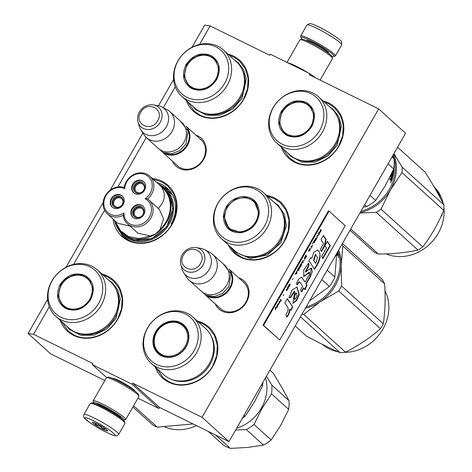 <?xml version="1.0" encoding="UTF-8"?>
<svg xmlns="http://www.w3.org/2000/svg" width="472" height="472" viewBox="0 0 472 472"><rect width="100%" height="100%" fill="white"/><g stroke="black" fill="none" stroke-linecap="round" stroke-linejoin="round"><path stroke-width="0.71" d="M199.526 44.456L210.134 25.93L269.618 55.224L270.232 54.144L309.892 73.673L309.272 74.747L378.668 108.92L202.057 417.301L132.661 383.128L132.042 384.208L92.388 364.679L93.008 363.599L33.524 334.312L49.277 306.8M73.549 264.42L104.578 210.241M117.935 186.924L146.249 137.482M163.3 107.71L175.254 86.836M238.702 277.861A18.845 16.496 132.1 0 1 246.396 302.286A18.845 16.496 132.1 0 1 230.017 312.735A18.845 16.496 132.1 0 1 215.214 303.85M195.892 135.134A18.845 16.496 132.1 0 1 203.585 159.56A18.845 16.496 132.1 0 1 187.207 170.008A18.845 16.496 132.1 0 1 172.398 161.123M101.976 274.037A34.409 30.119 132.1 0 1 117.829 319.149A34.409 30.119 132.1 0 1 86.942 338.265A34.409 30.119 132.1 0 1 60.192 320.258M152.303 178.451A34.409 30.119 132.1 0 1 172.168 224.265A34.409 30.119 132.1 0 1 137.954 243.269A34.409 30.119 132.1 0 1 113.02 218.973M227.947 54.079A34.409 30.119 132.1 0 1 243.806 99.185A34.409 30.119 132.1 0 1 212.919 118.307A34.409 30.119 132.1 0 1 186.163 100.3M197.148 320.907A34.409 30.119 132.1 0 1 213.002 366.012A34.409 30.119 132.1 0 1 182.115 385.134A34.409 30.119 132.1 0 1 155.365 367.127M266.403 195.343A34.409 30.119 132.1 0 1 284.634 240.938A34.409 30.119 132.1 0 1 255.252 259.989A34.409 30.119 132.1 0 1 228.112 244.72M323.119 100.943A34.409 30.119 132.1 0 1 338.973 146.049A34.409 30.119 132.1 0 1 308.092 165.17A34.409 30.119 132.1 0 1 281.336 147.164M210.134 25.93L204.706 25.104L192.004 47.288M33.524 334.312L28.096 333.486L47.595 299.437M66.027 267.252L103.173 202.394M110.135 190.234L142.886 133.051M158.515 105.757L173.572 79.473M28.096 333.486L50.522 353.758L104.825 380.497M92.388 364.679L106.713 377.624M132.042 384.208L158.958 408.534L137.942 398.185M112.649 378.402A13.063 1.528 29.8 0 1 112.714 378.385A13.063 1.528 29.8 0 1 119.198 380.751A13.063 1.528 29.8 0 1 135.222 391.276A13.063 1.528 29.8 0 1 135.24 391.341M158.958 408.534L159.571 407.454L132.661 383.128M202.057 417.301L228.973 441.627L159.571 407.454M378.668 108.92L405.578 133.251L228.973 441.627M309.892 73.673L313.249 76.706M242.608 281.389A17.594 15.399 132.1 0 1 243.711 282.285A17.594 15.399 132.1 0 1 245.853 302.198A17.594 15.399 132.1 0 1 220.123 308.387A17.594 15.399 132.1 0 1 219.114 307.378M199.798 138.662A17.594 15.399 132.1 0 1 200.901 139.559A17.594 15.399 132.1 0 1 203.043 159.477A17.594 15.399 132.1 0 1 177.307 165.66A17.594 15.399 132.1 0 1 176.304 164.651M156.804 182.522A31.789 27.83 132.1 0 1 167.165 188.104A31.789 27.83 132.1 0 1 171.035 224.088M228.908 228.242A31.789 27.83 -47.9 0 0 228.861 228.59M163.678 187.095A31.789 27.83 132.1 0 1 169.076 190.033M153.3 179.354L161.808 181.927L167.784 185.986L173.69 193.803L176.487 203.503L175.867 214.022L171.897 224.224C163.359 239.959 142.532 247.593 128.461 240.154L122.478 236.1L113.929 219.793M267.476 196.317L274.267 198.6L280.244 202.659L286.156 210.477L288.952 220.176L288.333 230.696L284.362 240.897C275.819 256.632 254.998 264.267 240.921 256.827L234.944 252.774L229.646 246.107M324.347 102.052L328.606 103.716L334.589 107.769L340.495 115.593L343.291 125.292L342.672 135.812L338.701 146.007C330.158 161.748 309.337 169.383 295.265 161.943L289.283 157.884L282.563 148.273M103.203 275.152L107.463 276.816L113.445 280.87L119.351 288.693L122.148 298.392L121.528 308.912L117.557 319.107C109.014 334.843 88.193 342.483 74.116 335.037L68.139 330.984L61.419 321.373M198.376 322.016L202.635 323.68L208.612 327.733L214.524 335.557L217.321 345.256L216.701 355.776L212.73 365.971C204.187 381.706 183.366 389.347 169.289 381.901L163.312 377.848L156.592 368.237M229.174 55.189L233.439 56.852L239.416 60.906L245.322 68.729L248.119 78.429L247.499 88.948L243.534 99.144C234.991 114.885 214.164 122.519 200.093 115.079L194.11 111.02L187.396 101.409M186.216 126.466A17.517 15.334 -47.9 0 1 187.461 145.417A17.517 15.334 132.1 0 1 162.805 152.367M187.59 129.346A17.016 14.897 -47.9 0 1 186.888 145.057A17.016 14.897 132.1 0 1 165.802 153.441M169.902 111.64L181.832 122.425A17.517 15.334 -47.9 0 1 183.962 142.255A17.517 15.334 132.1 0 1 158.338 148.415L146.409 137.623A17.517 15.334 132.1 0 1 144.172 135.016L140.916 130.048A15.977 13.989 132.1 0 1 139.264 126.39L138.019 121.894A13.122 11.487 -47.9 0 0 148.049 129.54A13.122 11.487 -47.9 0 0 160.25 122.242A13.122 11.487 -47.9 0 0 153.406 104.872L158.002 105.663A15.977 13.989 -47.9 0 1 161.808 106.932L167.076 109.675A17.517 15.334 -47.9 0 1 169.902 111.64A17.517 15.334 -47.9 0 1 172.032 131.47A17.517 15.334 132.1 0 1 146.409 137.623M161.808 106.932A15.977 13.989 -47.9 0 1 166.333 126.815A15.977 13.989 132.1 0 1 140.916 130.048M229.032 269.193A17.517 15.334 -47.9 0 1 230.277 288.144A17.517 15.334 132.1 0 1 205.615 295.094M230.401 272.073A17.016 14.897 -47.9 0 1 229.699 287.784A17.016 14.897 132.1 0 1 208.618 296.168M212.713 254.367L224.642 265.152A17.517 15.334 -47.9 0 1 226.778 284.982A17.517 15.334 132.1 0 1 201.155 291.141L189.219 280.35A17.517 15.334 132.1 0 1 186.983 277.743L183.726 272.775A15.977 13.989 132.1 0 1 182.074 269.117L180.829 264.621A13.122 11.487 -47.9 0 0 190.865 272.267A13.122 11.487 -47.9 0 0 203.06 264.969A13.122 11.487 -47.9 0 0 196.216 247.599L200.812 248.384A15.977 13.989 -47.9 0 1 204.624 249.658L209.887 252.402A17.517 15.334 -47.9 0 1 212.713 254.367A17.517 15.334 -47.9 0 1 214.848 274.191A17.517 15.334 132.1 0 1 189.219 280.35M204.624 249.658A15.977 13.989 -47.9 0 1 209.143 269.541A15.977 13.989 132.1 0 1 183.726 272.775M302.286 39.264A19.016 2.224 29.8 0 1 301.012 37.689A19.016 2.224 29.8 0 1 310.712 40.686A19.016 2.224 29.8 0 1 327.745 50.575A19.016 2.224 29.8 0 1 333.792 56.457A19.016 2.224 29.8 0 1 331.786 56.162M301.012 37.689L300.64 36.344A20.019 2.342 29.8 0 1 300.658 36.037A20.019 2.342 29.8 0 1 310.847 39.495A20.019 2.342 29.8 0 1 335.397 55.932A20.019 2.342 29.8 0 1 335.138 56.103L333.792 56.457M118.649 434.399L124.95 423.402A20.019 2.342 -150.2 0 0 124.962 423.089L124.59 421.744A19.016 2.224 -150.2 0 0 101.25 406.427A19.016 2.224 -150.2 0 0 91.81 402.976L90.465 403.33A20.019 2.342 -150.2 0 0 90.205 403.501L83.904 414.499C83.55 417 82.736 416.705 86.535 420.174C91.639 424.169 98.276 428.234 106.454 432.37C117.369 437.491 116.549 435.455 117.15 435.638L118.649 434.399A20.019 2.342 -150.2 0 0 94.099 417.962A20.019 2.342 -150.2 0 0 83.904 414.499M124.962 423.089A20.019 2.342 -150.2 0 0 100.4 406.964A20.019 2.342 -150.2 0 0 90.465 403.33M106.324 432.281C124.614 441.45 111.28 429.396 93.763 420.93C75.467 411.761 88.807 423.815 106.324 432.281M103.185 429.443A8.756 1.027 -150.2 0 0 107.651 430.824A8.756 1.027 -150.2 0 0 96.902 423.767A8.756 1.027 -150.2 0 0 92.553 422.18A8.756 1.027 -150.2 0 0 95.338 424.888A8.756 1.027 -150.2 0 0 103.185 429.443M94.966 422.871L95.692 425.001C98.955 425.113 101.456 426.558 103.197 429.337L105.752 429.036M103.197 429.337L104.046 427.856M95.692 425.001L96.512 423.573M123.316 420.168A17.517 2.047 -150.2 0 0 123.788 420.145L125.475 419.702A18.768 2.195 -150.2 0 0 125.717 419.543L138.927 396.468A18.768 2.195 -150.2 0 0 138.945 396.179L138.473 394.498A17.517 2.047 -150.2 0 0 116.979 380.385A17.517 2.047 -150.2 0 0 108.289 377.211L106.601 377.653A18.768 2.195 -150.2 0 0 106.359 377.812L93.143 400.887A18.768 2.195 -150.2 0 0 93.126 401.176L93.598 402.858A17.517 2.047 -150.2 0 0 93.816 403.277M138.945 396.179A18.768 2.195 -150.2 0 0 115.917 381.057A18.768 2.195 -150.2 0 0 106.601 377.653M125.717 419.543A18.768 2.195 -150.2 0 0 102.701 404.132A18.768 2.195 -150.2 0 0 93.143 400.887M120.873 418.168A13.889 1.622 -150.2 0 0 120.873 417.98A13.889 1.622 -150.2 0 0 103.834 406.793A13.889 1.622 -150.2 0 0 96.937 404.274A13.889 1.622 -150.2 0 0 96.778 404.368M123.788 420.145A17.517 2.047 -150.2 0 0 118.218 414.729A17.517 2.047 -150.2 0 0 102.53 405.619A17.517 2.047 -150.2 0 0 93.598 402.858M287 62.398L299.891 39.89A18.768 2.195 29.8 0 1 300.127 39.731L301.815 39.288A17.517 2.047 29.8 0 1 310.511 42.462A17.517 2.047 29.8 0 1 332.005 56.575L332.477 58.257A18.768 2.195 29.8 0 1 332.459 58.546L320.122 80.093M300.127 39.731A18.768 2.195 29.8 0 1 309.443 43.135A18.768 2.195 29.8 0 1 332.477 58.257M287.932 62.859A18.768 2.195 29.8 0 1 296.233 66.21A18.768 2.195 29.8 0 1 308.098 72.788M310.782 74.482A18.768 2.195 29.8 0 1 315.827 77.974M216.648 79.573C209.963 89.214 201.709 92.246 191.868 88.659C183.16 83.113 181.242 75.072 186.11 64.54C192.794 54.899 201.054 51.867 210.89 55.454C219.598 61 221.515 69.042 216.648 79.573M216.43 79.544C209.922 88.931 201.874 91.881 192.299 88.394L188.977 86.14L184.139 76.405L186.688 64.894L192.251 58.546L199.703 54.964L207.527 54.876L214.14 58.298L218.978 68.033L216.43 79.544M181.655 96.223L194.482 107.817A31.152 27.276 132.1 0 0 240.059 96.86A31.152 27.276 -47.9 0 0 236.265 61.596L223.439 50.002A31.152 27.276 -47.9 0 0 177.861 60.953A31.152 27.276 132.1 0 0 181.655 96.223A31.152 27.276 132.1 0 0 227.233 85.267A31.152 27.276 -47.9 0 0 223.439 50.002M224.578 83.479A29.276 25.63 -47.9 0 0 215.828 46.828A29.276 25.63 -47.9 0 0 178.18 60.634A29.276 25.63 132.1 0 0 186.93 97.285A29.276 25.63 132.1 0 0 224.578 83.479M186.08 81.16L189.52 86.606M214.672 58.799L208.907 55.926M234.118 59.655L238.136 62.599L243.676 69.933L246.295 79.025L241.994 98.447L232.602 109.156L220.035 115.197L206.836 115.351L195.668 109.581L192.328 105.87M215.757 79.202A17.948 15.718 132.1 0 1 194.505 88.417A17.948 15.718 132.1 0 1 185.573 69.213A17.948 15.718 132.1 0 1 187.313 65.195A17.948 15.718 -47.9 0 1 196.96 56.616A17.948 15.718 -47.9 0 1 214.925 60.292A17.948 15.718 -47.9 0 1 215.757 79.202M193.131 88.771A18.455 16.154 132.1 0 1 189.945 86.6C185.166 81.851 183.708 76.051 185.573 69.213M217.173 62.156A18.455 16.154 -47.9 0 0 214.695 59.218C209.491 54.941 203.579 54.074 196.96 56.616M160.032 185.437L161.312 186.747C166.179 194.08 165.129 201.32 158.155 208.459M123.263 215.303A16.013 14.018 -47.9 0 0 127.399 223.698A16.013 14.018 -47.9 0 0 143.512 225.114A16.013 14.018 -47.9 0 0 153.075 210.329A16.013 14.018 -47.9 0 0 148.875 199.939A16.013 14.018 -47.9 0 0 147.659 198.972A16.013 14.018 -47.9 0 0 149.665 176.068A16.013 14.018 -47.9 0 0 134.496 174.197A16.013 14.018 -47.9 0 0 124.189 187.413A16.013 14.018 -47.9 0 0 103.102 203.414A16.013 14.018 -47.9 0 0 107.303 213.804A16.013 14.018 -47.9 0 0 123.263 215.303L123.906 212.984A14.762 12.927 -47.9 0 0 137.322 225.303A14.762 12.927 -47.9 0 0 151.459 210.04A14.762 12.927 -47.9 0 0 145.14 198.771A14.762 12.927 -47.9 0 0 145.765 174.817A14.762 12.927 -47.9 0 0 124.714 188.712A14.762 12.927 -47.9 0 0 103.822 202.895A14.762 12.927 -47.9 0 0 123.906 212.984M107.303 213.804L117.799 223.291L130.101 226.141M147.659 198.972L145.14 198.771M114.466 220.282A30.651 26.833 -47.9 0 0 121.823 232.956A30.651 26.833 -47.9 0 0 155.848 233.776L159.89 229.687L163.577 218.931L159.371 209.426L148.875 199.939M114.932 220.695L119.888 230.265L128.461 236.56L139.258 238.566L150.538 235.947L155.848 233.776A30.651 26.833 -47.9 0 0 170.958 207.881A30.651 26.833 -47.9 0 0 170.976 207.361A30.651 26.833 -47.9 0 0 162.934 187.472L164.551 188.936A30.651 26.833 -47.9 0 1 172.593 208.825A30.651 26.833 132.1 0 1 154.285 237.121A30.651 26.833 132.1 0 1 123.44 234.413L121.823 232.956L114.442 220.259M127.399 223.698L137.895 233.186L150.538 235.947M117.504 207.674A6.065 5.31 -47.9 0 0 122.873 203.579A6.065 5.31 -47.9 0 0 121.764 197.461A6.065 5.31 -47.9 0 0 117.882 196.246A6.065 5.31 -47.9 0 0 112.519 200.34A6.065 5.31 -47.9 0 0 113.628 206.459A6.065 5.31 -47.9 0 0 117.504 207.674M122.502 196.193A7.505 6.573 -47.9 0 0 115.026 195.809A7.505 6.573 -47.9 0 0 110.69 202.659A7.505 6.573 -47.9 0 0 112.442 207.32M110.241 202.252A7.505 6.573 -47.9 0 0 112.212 207.125A7.505 6.573 -47.9 0 0 119.764 207.786A7.505 6.573 -47.9 0 0 124.248 200.854A7.505 6.573 -47.9 0 0 122.277 195.986A7.505 6.573 -47.9 0 0 114.725 195.32A7.505 6.573 -47.9 0 0 110.241 202.252M138.113 217.816A6.065 5.31 -47.9 0 0 143.476 213.722A6.065 5.31 -47.9 0 0 142.367 207.603A6.065 5.31 -47.9 0 0 138.491 206.394A6.065 5.31 -47.9 0 0 133.122 210.488A6.065 5.31 -47.9 0 0 134.231 216.607A6.065 5.31 -47.9 0 0 138.113 217.816M143.105 206.341A7.505 6.573 -47.9 0 0 135.629 205.951A7.505 6.573 -47.9 0 0 131.299 212.807A7.505 6.573 -47.9 0 0 133.045 217.468M130.85 212.4A7.505 6.573 -47.9 0 0 132.815 217.267A7.505 6.573 -47.9 0 0 140.373 217.934A7.505 6.573 -47.9 0 0 144.857 211.002A7.505 6.573 -47.9 0 0 142.886 206.134A7.505 6.573 -47.9 0 0 135.328 205.468A7.505 6.573 -47.9 0 0 130.85 212.4M138.921 193.337A6.065 5.31 -47.9 0 0 144.29 189.242A6.065 5.31 -47.9 0 0 143.181 183.124A6.065 5.31 -47.9 0 0 139.305 181.915A6.065 5.31 -47.9 0 0 133.936 186.009A6.065 5.31 -47.9 0 0 135.045 192.128A6.065 5.31 -47.9 0 0 138.921 193.337M143.919 181.862A7.505 6.573 -47.9 0 0 136.443 181.472A7.505 6.573 -47.9 0 0 132.107 188.322A7.505 6.573 -47.9 0 0 133.859 192.983M131.659 187.915A7.505 6.573 -47.9 0 0 133.629 192.788A7.505 6.573 -47.9 0 0 141.187 193.449A7.505 6.573 -47.9 0 0 145.671 186.523A7.505 6.573 -47.9 0 0 143.7 181.649A7.505 6.573 -47.9 0 0 136.142 180.988A7.505 6.573 -47.9 0 0 131.659 187.915M124.189 187.413L124.714 188.712M119.74 230.82L133.794 240.266L151.789 238.661L166.769 226.613L172.941 208.789L169.902 195.213L160.598 185.62M167.755 190.653L171.619 193.473M169.147 190.116L164.569 187.803M143.718 212.258L143.6 212.152A5.003 4.384 132.1 0 0 142.284 208.96A5.003 4.384 132.1 0 0 139.087 207.963A5.003 4.384 132.1 0 0 134.656 211.338A5.003 4.384 132.1 0 0 135.57 216.388A5.003 4.384 132.1 0 0 138.774 217.385A5.003 4.384 132.1 0 0 143.594 212.27L143.895 212.235M142.892 208.164A6.006 5.257 -47.9 0 0 135.027 209.149A6.006 5.257 -47.9 0 0 134.839 217.073M143.913 212.117L143.6 212.152M123.109 202.11L122.991 202.004A5.003 4.384 132.1 0 0 121.682 198.812A5.003 4.384 132.1 0 0 118.478 197.815A5.003 4.384 132.1 0 0 114.053 201.196A5.003 4.384 132.1 0 0 114.967 206.24A5.003 4.384 132.1 0 0 118.165 207.237A5.003 4.384 132.1 0 0 122.991 202.122L123.292 202.093M122.289 198.016A6.006 5.257 -47.9 0 0 114.425 199.001A6.006 5.257 -47.9 0 0 114.236 206.925M123.31 201.975L122.991 202.004M144.526 187.773L144.414 187.667A5.003 4.384 132.1 0 0 143.099 184.481A5.003 4.384 132.1 0 0 139.895 183.478A5.003 4.384 132.1 0 0 135.47 186.859A5.003 4.384 132.1 0 0 136.384 191.903A5.003 4.384 132.1 0 0 139.582 192.906A5.003 4.384 132.1 0 0 144.408 187.785L144.709 187.756M143.706 183.685A6.006 5.257 -47.9 0 0 135.842 184.664A6.006 5.257 -47.9 0 0 135.653 192.594M144.727 187.638L144.414 187.667M90.671 299.537C83.992 309.178 75.732 312.204 65.897 308.623C57.189 303.071 55.265 295.035 60.139 284.498C66.817 274.857 75.078 271.831 84.913 275.412C93.627 280.964 95.545 289.006 90.671 299.537M90.453 299.502C83.945 308.894 75.903 311.844 66.322 308.352L63 306.104L58.168 296.369L60.717 284.858L66.281 278.51L73.726 274.928L81.556 274.84L88.17 278.262L93.008 287.991L90.453 299.502M55.678 316.181L68.511 327.78A31.152 27.276 132.1 0 0 114.088 316.824A31.152 27.276 -47.9 0 0 110.295 281.56L97.462 269.96A31.152 27.276 -47.9 0 0 51.885 280.917A31.152 27.276 132.1 0 0 55.678 316.181A31.152 27.276 132.1 0 0 101.256 305.231A31.152 27.276 -47.9 0 0 97.462 269.96M98.601 303.443A29.276 25.63 -47.9 0 0 89.857 266.786A29.276 25.63 -47.9 0 0 52.209 280.598A29.276 25.63 132.1 0 0 60.959 317.249A29.276 25.63 132.1 0 0 98.601 303.443M60.109 301.124L63.549 306.57M88.701 278.763L82.936 275.884M108.141 279.613L112.165 282.563L117.699 289.897L120.325 298.988L116.023 318.405L106.631 329.12L94.064 335.161L80.859 335.315L69.697 329.539L66.357 325.833M132.897 407L152.686 424.888A47.542 41.624 132.1 0 0 154.928 426.092A47.542 41.624 -47.9 0 0 157.253 427.142L133.605 405.761M193.066 423.95L157.253 427.142M164.899 426.971A41.914 36.692 -47.9 0 0 196.435 425.608M89.786 299.165A17.948 15.718 132.1 0 1 68.534 308.381A17.948 15.718 132.1 0 1 59.596 289.171A17.948 15.718 132.1 0 1 61.342 285.159A17.948 15.718 -47.9 0 1 70.983 276.58A17.948 15.718 -47.9 0 1 88.948 280.25A17.948 15.718 -47.9 0 1 89.786 299.165M67.16 308.735A18.455 16.154 132.1 0 1 63.974 306.558C59.189 301.809 57.731 296.015 59.596 289.171M91.202 282.12A18.455 16.154 -47.9 0 0 88.724 279.182C83.514 274.899 77.603 274.031 70.983 276.58M311.821 126.437C305.136 136.078 296.876 139.11 287.041 135.523C278.332 129.977 276.415 121.935 281.282 111.404C287.967 101.763 296.221 98.731 306.062 102.318C314.771 107.864 316.688 115.905 311.821 126.437M311.603 126.407C305.095 135.794 297.047 138.744 287.466 135.257L284.144 133.004L279.312 123.269L281.861 111.758L287.424 105.409L294.876 101.828L302.699 101.74L309.313 105.162L314.151 114.897L311.603 126.407M393.147 154.963A41.914 36.692 132.1 0 1 389.418 189.201A41.914 36.692 132.1 0 1 360.915 211.244M392.663 155.801L393.235 157.141M392.197 174.54L392.586 174.569A41.914 36.692 132.1 0 1 392.202 176.203L391.872 175.908A41.914 36.692 132.1 0 0 392.256 174.274L391.784 174.02A41.914 36.692 132.1 0 1 391.158 176.522L392.556 177.962A41.914 36.692 132.1 0 1 391.754 180.487L391.483 180.735L390.987 180.286L390.975 179.543L390.137 179.808M390.975 179.543L390.574 179.915L390.975 179.543M390.09 178.593L391.064 178.687L390.798 178.935L390.167 178.363A41.914 36.692 132.1 0 1 389.854 179.266L390.574 179.915M391.347 174.174A41.914 36.692 132.1 0 1 390.686 176.717L391.347 177.791L391.064 178.687M391.825 173.165L393.105 173.938L391.949 172.894M392.285 172.168L393.264 173.053L393.105 173.938M392.48 171.743L393.4 172.168L392.61 171.454M393.559 169.354L393.695 169.631A41.914 36.692 132.1 0 1 393.4 172.168M393.312 169.908A41.914 36.692 132.1 0 1 393.194 170.941L392.846 170.947M392.816 171.012L393.194 170.941M394.132 164.952A41.914 36.692 132.1 0 1 394.144 167.896L393.86 167.926M393.849 168.008L394.144 167.896M393.772 168.593L394.079 169.253A41.914 36.692 132.1 0 1 392.751 177.242L392.421 176.941A41.914 36.692 132.1 0 0 392.887 175.018L392.863 174.823A41.412 36.255 132.1 0 0 393.028 173.932M393.495 168.799L393.613 169.283A41.412 36.255 132.1 0 1 393.607 169.395M393.318 172.168A41.412 36.255 132.1 0 1 393.194 172.988M391.831 173.92L391.483 173.891M391.784 174.02L391.435 173.985M391.158 176.522L390.763 176.457M392.556 177.962L392.108 177.891A41.412 36.255 132.1 0 1 391.972 178.357M391.577 179.62A41.412 36.255 132.1 0 1 391.317 180.381L391.046 180.628M391.754 180.487L391.317 180.381M391.176 176.717L390.727 176.64L392.108 177.891M391.548 179.614L391.27 179.366A41.914 36.692 132.1 0 0 391.677 178.091L392.008 178.392A41.914 36.692 132.1 0 1 391.654 179.519L391.211 179.419M391.677 178.091L391.276 178.015M390.952 178.9A41.412 36.255 132.1 0 1 390.834 179.266L391.111 179.519M391.27 179.366L390.834 179.266M391.176 181.272L390.692 182.493L391.064 181.242M388.043 163.873L393.713 169A46.291 40.527 -47.9 0 0 394.055 158.728L392.037 156.899M392.592 155.925L394.055 158.728M393.713 169L385.476 185.437L375.688 200.47A46.291 40.527 132.1 0 1 366.703 206.488L363.275 207.125M364.685 204.659L366.703 206.488M370.018 195.343L375.688 200.47M276.828 143.087L289.655 154.68A31.152 27.276 132.1 0 0 335.232 143.73A31.152 27.276 -47.9 0 0 331.438 108.46L318.606 96.866A31.152 27.276 -47.9 0 0 273.034 107.822A31.152 27.276 132.1 0 0 276.828 143.087A31.152 27.276 132.1 0 0 322.406 132.13A31.152 27.276 -47.9 0 0 318.606 96.866M319.75 130.343A29.276 25.63 -47.9 0 0 311.001 93.692A29.276 25.63 -47.9 0 0 273.353 107.498A29.276 25.63 132.1 0 0 282.103 144.149A29.276 25.63 132.1 0 0 319.75 130.343M281.253 128.03L284.693 133.476M309.844 105.663L304.08 102.79M390.881 181.49L390.963 182.286L391.194 181.773L390.816 181.472M329.285 106.519L333.309 109.469L338.849 116.796L341.468 125.888L337.167 145.311L327.774 156.02L315.207 162.067L302.003 162.215L290.84 156.444L287.501 152.739M438.435 192.877A41.412 36.255 -47.9 0 0 438.128 192.405M436.736 190.476A41.412 36.255 -47.9 0 0 436.6 190.299L435.485 189.284M350.017 230.265L373.83 251.794A47.542 41.624 132.1 0 0 376.072 252.992A47.542 41.624 -47.9 0 0 378.397 254.042L350.726 229.026M359.912 212.99L376.261 212.347A47.542 41.624 -47.9 0 0 381.01 209.167L422.764 246.915C431.119 235.953 438.104 223.752 443.721 210.317A47.542 41.624 -47.9 0 0 443.904 204.895C439.048 195.249 432.83 184.363 425.242 172.245L397.572 147.234M360.118 212.636A42.539 37.241 -47.9 0 0 390.45 189.933L381.01 209.167M393.931 153.595L402.15 167.147A47.542 41.624 -47.9 0 1 401.967 172.569L390.45 189.933A42.539 37.241 -47.9 0 0 393.742 153.913M401.967 172.569L443.721 210.317M376.261 212.347L418.021 250.095A47.542 41.624 -47.9 0 0 422.764 246.915M418.021 250.095C406.18 252.644 392.975 253.96 378.397 254.042M402.15 167.147L443.904 204.895M386.043 253.871A41.914 36.692 -47.9 0 0 426.694 246.791A41.914 36.692 -47.9 0 0 443.898 207.468M443.273 203.662A41.914 36.692 -47.9 0 0 433.98 186.688M438.706 195.036L439.644 195.886L438.677 194.523A41.914 36.692 -47.9 0 0 436.547 190.594L436.382 190.712M437.786 193.296A41.914 36.692 -47.9 0 0 435.556 189.414L436.547 190.594M440.105 197.609A41.914 36.692 -47.9 0 0 439.869 196.971L439.568 196.612M440.736 198.789A41.914 36.692 -47.9 0 0 439.981 196.694L439.031 195.626M442.4 213.368A41.914 36.692 -47.9 0 1 442.358 213.887L442.17 213.893M441.957 214.672L441.863 215.964L441.886 214.701M436.435 190.417L437.538 191.756A41.914 36.692 -47.9 0 1 439.574 195.715L438.7 194.493A41.914 36.692 -47.9 0 0 436.565 190.57L435.449 189.254M441.939 215.291L442.046 215.745L441.78 215.303M310.93 126.065A17.948 15.718 132.1 0 1 289.678 135.281A17.948 15.718 132.1 0 1 280.746 116.077A17.948 15.718 132.1 0 1 282.486 112.059A17.948 15.718 -47.9 0 1 292.133 103.48A17.948 15.718 -47.9 0 1 310.098 107.156A17.948 15.718 -47.9 0 1 310.93 126.065M288.303 135.635A18.455 16.154 132.1 0 1 285.118 133.464C280.338 128.714 278.881 122.915 280.746 116.077M312.346 109.02A18.455 16.154 -47.9 0 0 309.868 106.082C304.664 101.805 298.747 100.937 292.133 103.48M259.27 212.848C257.842 223.976 251.647 230.619 240.69 232.779C229.811 232.796 224.017 227.345 223.315 216.436C224.749 205.308 230.944 198.665 241.894 196.505C252.78 196.488 258.573 201.939 259.27 212.848M258.981 213.061C257.588 223.893 251.558 230.365 240.885 232.472L228.89 228.725L223.964 216.548L227.197 206.506L235.174 199.225L245.239 197.113L254.06 200.883L258.981 213.061M338.058 251.151A41.914 36.692 132.1 0 1 340.058 264.674A41.914 36.692 132.1 0 1 306.169 306.829M337.179 252.685L337.834 253.275A41.914 36.692 132.1 0 1 338.341 255.7L337.468 254.756L337.085 254.88M337.468 254.756L337.356 255.122L337.468 254.756M336.524 253.824A41.914 36.692 132.1 0 1 336.636 254.473L337.356 255.122M336.601 254.266L337.185 253.924L336.601 253.7M336.973 253.045L337.185 253.924M337.521 252.095A41.914 36.692 132.1 0 1 337.657 252.597L337.374 252.343M337.834 253.275L337.409 253.434M337.704 254.892A41.412 36.255 132.1 0 1 337.828 255.547M337.863 254.839L337.586 254.591A41.914 36.692 132.1 0 0 337.332 253.364L337.663 253.665A41.914 36.692 132.1 0 1 337.893 254.75L337.509 254.957M337.026 254.231A41.412 36.255 132.1 0 1 337.126 254.738L337.232 254.833M337.586 254.591L337.126 254.738M338.276 256.467L338.436 257.688L338.141 256.508M336.306 254.213L336.206 260.603L334.854 277.093A46.291 40.527 132.1 0 1 329.468 286.498L309.591 300.853M321.792 279.554L329.468 286.498M327.179 270.149L334.854 277.093M221.569 238.808L234.395 250.402A31.152 27.276 132.1 0 0 265.748 253.157A31.152 27.276 132.1 0 0 284.356 224.395A31.152 27.276 -47.9 0 0 276.179 204.181L263.352 192.588A31.152 27.276 -47.9 0 0 232 189.832A31.152 27.276 -47.9 0 0 213.397 218.595A31.152 27.276 132.1 0 0 221.569 238.808A31.152 27.276 132.1 0 0 252.921 241.564A31.152 27.276 132.1 0 0 271.524 212.801A31.152 27.276 -47.9 0 0 263.352 192.588M268.609 211.922A29.276 25.63 -47.9 0 0 242.207 187.083A29.276 25.63 -47.9 0 0 213.981 217.368A29.276 25.63 132.1 0 0 240.378 242.201A29.276 25.63 132.1 0 0 268.609 211.922M225.994 223.74L229.433 229.197M254.585 201.385L248.809 198.505M338.17 256.685L338.53 257.482L338.123 256.697M274.037 202.246L278.055 205.184L284.398 214.317L286.362 225.734L280.905 242.673L267.453 254.968L250.461 258.52L235.587 252.166L232.253 248.467M305.36 308.245A42.539 37.241 -47.9 0 0 320.181 301.761L303.732 314.405L345.486 352.147C358.513 345.581 370.172 337.781 380.462 328.742A47.542 41.624 -47.9 0 0 383.305 323.774L341.551 286.026A47.542 41.624 -47.9 0 1 338.707 290.994L380.462 328.742M301.673 314.688A47.542 41.624 -47.9 0 0 303.732 314.405M295.218 325.951L306.464 336.117C319.048 342.873 330.264 348.401 340.111 352.684L300.446 316.83M338.707 290.994L320.181 301.761A42.539 37.241 -47.9 0 0 341.179 265.099L341.551 286.026M341.976 244.307A47.542 41.624 -47.9 0 1 342.878 246.048L341.179 265.099A42.539 37.241 -47.9 0 0 338.666 250.083M342.878 246.048L384.633 283.796C385.559 298.357 385.117 311.685 383.305 323.774M345.486 352.147A47.542 41.624 -47.9 0 1 342.796 352.501A47.542 41.624 132.1 0 1 340.111 352.684M384.633 283.796A47.542 41.624 -47.9 0 0 382.102 279.365L342.436 243.511M384.969 290.864A41.914 36.692 -47.9 0 1 348.442 352.147A41.914 36.692 132.1 0 1 344.212 352.336M337.976 351.74A41.914 36.692 132.1 0 1 322.246 344.306M258.202 213.114A17.948 15.718 132.1 0 1 240.891 231.681A17.948 15.718 132.1 0 1 224.702 216.453A17.948 15.718 -47.9 0 1 225.486 211.798A17.948 15.718 -47.9 0 1 236.873 199.202A17.948 15.718 -47.9 0 1 258.202 213.114M233.044 231.357A18.455 16.154 132.1 0 1 229.858 229.185C226.312 225.828 224.583 221.628 224.684 216.577L225.486 211.798M257.092 204.748A18.455 16.154 -47.9 0 0 254.614 201.804C249.405 197.526 243.493 196.659 236.873 199.202M185.384 313.98A29.276 25.63 132.1 0 1 194.134 350.631A29.276 25.63 132.1 0 1 156.486 364.437A29.276 25.63 -47.9 0 1 147.742 327.786A29.276 25.63 -47.9 0 1 185.384 313.98M187.478 313.414A31.152 27.276 132.1 0 1 192.995 317.154A31.152 27.276 132.1 0 1 194.73 355.599A31.152 27.276 132.1 0 1 156.728 367.11A31.152 27.276 -47.9 0 1 151.211 363.369A31.152 27.276 -47.9 0 1 149.476 324.925A31.152 27.276 -47.9 0 1 187.478 313.414M180.446 322.6A19.269 16.868 -47.9 0 0 155.672 331.692A19.269 16.868 -47.9 0 0 161.424 355.811A19.269 16.868 132.1 0 0 186.204 346.725A19.269 16.868 132.1 0 0 180.446 322.6M192.995 317.154L205.462 328.423A31.152 27.276 132.1 0 1 207.202 366.874A31.152 27.276 132.1 0 1 169.194 378.385A31.152 27.276 -47.9 0 1 163.684 374.644L151.211 363.369M180.381 323.196A18.768 16.431 -47.9 0 0 157.483 330.129A18.768 16.431 -47.9 0 0 158.533 353.292A18.768 16.431 -47.9 0 0 161.855 355.546A18.768 16.431 132.1 0 0 184.747 348.607A18.768 16.431 132.1 0 0 183.702 325.45A18.768 16.431 132.1 0 0 180.381 323.196M184.239 325.957L179.684 323.438M156.126 349.504L159.088 353.77M185.219 327.049A19.311 16.909 -47.9 0 0 184.8 326.866M160.049 354.242A19.311 16.909 -47.9 0 0 160.273 354.637M266.426 376.231L271.819 385.117A43.79 38.338 -47.9 0 1 271.53 393.884L288.687 409.395L280.704 425.384L271.176 439.969A43.79 38.338 132.1 0 1 263.506 445.102L247.729 447.45L230.407 448.4A43.79 38.338 132.1 0 1 223.026 444.766L208.288 431.443M269.884 370.184L273.388 373.352L281.961 387.689L288.976 400.628A43.79 38.338 -47.9 0 1 288.687 409.395M215.669 435.078L230.407 448.4M271.53 393.884L261.995 408.469L254.019 424.458A43.79 38.338 132.1 0 1 246.349 429.591L263.506 445.102M246.349 429.591L235.628 430.004M271.819 385.117L288.976 400.628M254.019 424.458L271.176 439.969M265.512 377.83A39.412 34.503 -47.9 0 1 261.37 408.109A39.412 34.503 132.1 0 1 236.637 428.246M261.506 384.822L262.538 385.76L254.561 401.749L245.033 416.333A43.79 38.338 132.1 0 1 242.248 418.44M262.538 385.76A43.79 38.338 -47.9 0 0 262.869 382.444M243.994 415.395L245.033 416.333M185.166 346.218A17.948 15.718 132.1 0 1 163.914 355.428A17.948 15.718 132.1 0 1 154.975 336.223A17.948 15.718 132.1 0 1 156.716 332.205A17.948 15.718 -47.9 0 1 166.362 323.627A17.948 15.718 -47.9 0 1 184.328 327.303A17.948 15.718 -47.9 0 1 185.166 346.218M275.442 309.508L275.495 308.34L276.474 307.703M275.689 308.092L275.654 307.148L275.394 307.596L275.447 309.933L275.695 308.44L276.828 307.52L275.689 308.092L275.471 307.467M320.535 229.593L320.276 230.041L320.677 230.407L319.945 231.687L318.895 232.454L319.721 232.171L319.627 232.997L321.432 230.401L320.535 229.593M319.444 233.87L318.547 233.056L318.287 233.51L319.19 234.318L319.444 233.87L318.517 233.109M318.842 234.92L317.255 235.316L316.907 235.917L317.113 237.935L317.196 235.723L318.842 234.92M315.733 240.348L316.505 238.643L316.181 238.006L314.505 240.266L314.452 241.015L314.877 241.286L315.597 240.277M314.44 242.608L314.7 242.154L313.803 241.345L312.252 244.059L313.656 241.9L314.44 242.608M308.452 250.685L308.192 251.139L309.779 250.744L310.128 250.142L309.921 248.124L308.853 250.591L308.452 250.685M304.316 258.267L304.942 258.839L306.676 256.172L305.779 255.358L304.316 258.267M304.469 259.665L304.216 260.461L304.469 259.665M303.177 262.273L302.971 260.255L302.77 261.217L301.248 263.27L302.835 262.875L303.177 262.273L302.812 260.532M299.531 266.409L299.478 267.164L300.068 267.353L301.797 264.686L300.9 263.872L299.531 266.409M297.46 270.025L297.407 270.78L297.997 270.969L299.726 268.303L298.829 267.488L297.46 270.025M292.941 278.633L292.433 279.772L292.941 278.633M281.389 300.322L280.492 299.508L280.232 299.962L281.129 300.776L281.389 300.322L280.462 299.567M277.619 304.576L277.123 305.39L277.772 305.626L278.999 303.425L277.967 305.231L278.734 303.183L277.619 304.576M311.066 248.248L312.706 245.387L312.016 246.59L311.213 245.865L310.954 246.319L311.756 247.039L311.066 248.248M295.029 274.12L296.617 273.725L296.965 273.123L296.758 271.105L296.558 272.067L295.029 274.12M279.695 301.307L278.934 302.222L279.518 301.72L279.861 302.027L279.459 302.924L280.498 301.118L280.073 301.649L279.695 301.307M288.091 286.598L289.643 284.339L289.843 285.206L288.581 287.153L289.177 286.669L290.132 284.899L289.902 283.89L289.141 284.457L288.091 286.598M287.306 287.607L287.708 287.967L286.976 289.248L285.926 290.014L286.752 289.737L286.657 290.563L288.463 287.967L287.566 287.153L287.306 287.607M283.837 294.528L283.324 295.673L283.837 294.528M276.781 305.992L276.562 306.369L277.459 307.178L277.678 306.8L276.781 305.992M287.383 306.706C288.693 308.623 288.209 311.207 285.932 314.464L286.941 317.119C288.864 314.724 289.826 312.21 289.832 309.585L290.941 310.375L292.752 307.001L287.324 298.717L284.876 302.983L287.383 306.706M288.888 297.791L290.663 297.614L294.74 291.265L292.941 303.39L296.693 300.528L299.307 294.522L297 287.023L292.18 289.932L288.888 297.791M308.812 275.613L305.13 282.038L301.567 277.217L298.558 279.105L296.351 283.902L297.596 285.029C298.328 282.61 299.165 281.725 300.109 282.368L302.682 286.321L300.546 290.05L301.655 291.973L303.874 288.091L305.024 289.832L307.071 285.082L306.287 283.884L310.269 276.928L312.311 271.636L311.467 268.137L308.83 269.506L305.708 272.043L309.024 265.524L308.541 263.116L303.691 270.167L303.826 276.527L309.543 272.521L308.812 275.613M299.425 281.902L300.109 282.368M309.791 261.978L314.511 269.294C319.809 261.877 321.326 255.912 319.054 251.399L317.573 250.03L313.756 252.313L311.892 258.314L310.865 257.582L308.841 261.116L309.791 261.978M321.544 251.588L324.937 245.664L326.04 239.369L323.456 235.439L321.013 239.705L323.591 243.646L320.287 249.411L321.544 251.588M330.264 245.776L327.391 241.416L324.948 245.688L326.471 248.036L321.656 256.438L322.913 258.615L330.264 245.776L327.267 241.635M263.612 325.414L279.76 340.011L345.215 225.716L329.067 211.12L263.612 325.414L263.016 325.125L279.76 340.011M321.432 230.401L320.506 229.646M321.007 230.702L321.231 230.306M319.933 232.82L319.674 232.301M319.721 232.171L319.013 232.248M319.019 234.165L319.249 233.77M318.582 235.375L318.547 234.997M317.09 235.599L318.388 235.274M317.373 237.481L317.013 235.74M315.042 241.204L315.089 240.873M316.464 238.26L316.081 237.994M316.505 238.643L316.317 238.325M314.7 242.154L313.774 241.398M314.275 242.455L314.499 242.059M310.128 250.142L309.762 248.402M309.779 250.744L309.715 250.414M308.293 250.968L309.585 250.65M306.676 256.172L305.744 255.411M306.245 256.467L306.476 256.072M304.942 258.839L304.995 258.508M302.835 262.875L302.77 262.544M301.342 263.099L302.635 262.78M301.797 264.686L300.87 263.925M301.372 264.987L301.602 264.585M300.068 267.353L300.115 267.022M299.726 268.303L298.8 267.541M299.301 268.603L299.525 268.202M297.997 270.969L298.044 270.639M280.964 300.623L281.188 300.221M278.48 303.526L277.636 305.048L278.48 303.49M277.896 305.514L277.642 305.101M312.016 246.59L311.184 245.918M311.685 246.974L311.927 246.549M296.617 273.725L296.558 273.394M295.13 273.949L296.422 273.624M296.965 273.123L296.599 271.382M280.073 301.649L279.636 301.337M279.92 302.086L280.108 301.761M290.186 284.15L289.802 283.878M290.227 284.527L290.038 284.209M288.463 287.967L287.536 287.206M288.038 288.268L288.268 287.867M286.964 290.38L286.705 289.861M286.752 289.737L286.044 289.814M277.678 306.8L276.751 306.045M277.294 307.024L277.477 306.706M292.752 307.001L287.194 298.935M290.575 310.116L292.357 306.806M289.832 309.585L289.436 309.39C289.436 312.045 288.469 314.553 286.545 316.918M288.905 297.555L290.268 297.419L294.339 291.077L294.74 291.265M290.663 297.614L290.268 297.419M292.74 303.272L296.333 300.292L298.906 294.327L296.811 286.941M305.13 282.038L301.372 277.147M303.632 276.409L309.148 272.326L309.543 272.521M309.024 265.524L308.629 265.329L308.228 263.352M305.708 272.043L305.313 271.848L308.629 265.329M310.269 276.928L309.874 276.734L311.26 268.061M306.287 283.884L305.886 283.69L309.874 276.734M307.071 285.082L305.886 283.69M304.729 289.389L306.676 284.887M303.874 288.091L303.478 287.896L301.396 291.531M297.201 284.834C297.974 282.327 298.811 281.436 299.714 282.173M311.892 258.314L310.83 257.641M319.054 251.399L317.402 249.953M314.116 269.099C318.47 263.293 321.88 254.131 318.659 251.204M321.29 251.145L324.535 245.469L325.645 239.174L323.332 235.658M324.937 245.664L324.535 245.469M326.04 239.369L325.645 239.174M322.653 258.172L329.863 245.582M263.016 325.125L328.477 210.831L329.067 211.12M319.65 232.135L319.845 231.717M314.706 240.218L315.921 238.454L316.211 239.062L315.432 240.525L315.001 240.826L314.558 240.142M315.562 238.395L315.921 238.454M304.9 258.455L304.611 257.848L305.632 255.912L306.298 256.52L305.166 258.349L304.387 257.977M300.027 266.969L299.732 266.361L300.758 264.426L301.425 265.034L300.286 266.863L299.513 266.491M297.661 269.978L298.688 268.043L299.354 268.651L298.575 270.002L297.956 270.586L297.513 269.907M286.681 289.702L286.876 289.283M294.776 299.071C293.543 298.245 293.914 296.139 295.885 292.758L295.897 292.758M315.39 263.069L313.508 260.202L315.402 254.266L317.573 257.618L315.786 263.264L315.39 263.069M319.809 232.366L320.653 230.442M320.789 230.507L321.078 230.767L319.827 232.495M315.001 240.826L314.511 240.466M309.75 249.228L309.874 250.372L308.971 250.585L309.661 249.186M302.8 261.358L302.93 262.503L302.027 262.715L302.711 261.317M297.956 270.586L297.472 270.232M296.587 272.208L296.717 273.353L295.814 273.565L296.499 272.167M286.846 289.932L287.69 288.003M287.826 288.073L288.109 288.333L286.858 290.062M295.171 299.266C293.944 298.41 294.316 296.304 296.28 292.953C297.484 294.51 297.112 296.611 295.171 299.266L294.31 299.159M315.786 263.264L313.508 260.202M313.904 260.397L315.797 254.455M140.697 112.348C133.352 123.989 151.382 132.862 157.666 120.702C165.017 109.061 146.987 100.182 140.697 112.348M183.514 255.075C176.162 266.715 194.193 275.589 200.482 263.429C207.827 251.788 189.797 242.909 183.514 255.075M328.642 53.324A12.886 1.504 -150.2 0 0 324.223 49.218A12.886 1.504 -150.2 0 0 312.912 42.669A12.886 1.504 -150.2 0 0 306.322 40.545M300.658 36.037L306.953 25.04A20.019 2.342 29.8 0 1 317.149 28.497A20.019 2.342 29.8 0 1 341.698 44.934L335.397 55.932M102.052 406.823A11.888 1.392 29.8 0 1 104.306 407.873A11.888 1.392 29.8 0 1 116.088 414.858M241.77 68.924A30.615 26.804 -47.9 0 1 240.785 97.692A30.615 26.804 132.1 0 1 202.329 112.56M159.89 229.687A30.155 26.397 -47.9 0 0 170.309 207.757A30.155 26.397 -47.9 0 0 161.312 186.747M159.294 184.77L162.934 187.472A30.651 26.833 -47.9 0 0 159.3 184.776M117.144 227.144A31.53 27.6 -47.9 0 0 123.027 235.227A31.53 27.6 -47.9 0 0 154.757 238.012A31.53 27.6 -47.9 0 0 173.59 208.901A31.53 27.6 -47.9 0 0 165.318 188.446A31.53 27.6 -47.9 0 0 158.592 184.139L165.318 188.446L171.236 193.797A31.53 27.6 132.1 0 1 172.504 195.036M115.799 288.888A30.615 26.804 -47.9 0 1 114.808 317.656A30.615 26.804 132.1 0 1 76.352 332.518M336.943 115.787A30.615 26.804 -47.9 0 1 335.958 144.556A30.615 26.804 132.1 0 1 297.496 159.424M394.079 169.253L393.613 169.283M281.684 211.509A30.615 26.804 -47.9 0 1 285.005 225.486A30.615 26.804 132.1 0 1 242.242 255.145M210.966 335.751A30.615 26.804 132.1 0 1 205.609 370.549A30.615 26.804 132.1 0 1 171.525 379.382M163.684 356.295A18.455 16.154 132.1 0 1 159.353 353.611L160.958 355.062M187.207 330.27A18.455 16.154 -47.9 0 0 184.104 326.229C178.894 321.951 172.982 321.084 166.362 323.627M302.511 278.155L302.115 277.961M178.41 166.557L162.61 152.273M201.904 140.567L186.104 126.29M153.406 104.872C147.494 104.247 142.833 106.589 139.423 111.911C137.612 115.168 137.145 118.496 138.019 121.894M221.226 309.284L205.426 295M244.714 283.294L228.92 269.016M196.216 247.599C190.304 246.974 185.643 249.316 182.239 254.638C180.428 257.895 179.956 261.222 180.829 264.621M306.953 25.04L309.561 23.6C310.493 23.724 311.03 23.181 319.149 27.063C331.462 33.099 342.778 41.483 341.663 42.037L341.698 44.934M119.546 416.469L119.245 416.988M98.913 404.657L98.618 405.177M223.079 263.736L230.861 273.613L228.808 286.764L222.613 293.425L214.276 296.528L205.857 295.207L199.591 289.725M180.269 121.009L188.051 130.886L185.992 144.037L179.802 150.698L171.46 153.801L163.047 152.48L156.775 146.999M188.434 85.025L188.393 85.338M213.285 57.796L212.978 57.873M149.665 176.068L160.191 185.584M117.097 227.061L123.027 235.227M62.463 304.989L62.416 305.301M87.314 277.76L87.007 277.837M283.607 131.889L283.566 132.201M308.458 104.666L308.151 104.737M390.834 178.959L390.397 178.858M253.204 200.388L252.898 200.458M228.354 227.61L228.306 227.923M337.433 255.151L336.967 255.287M337.167 254.184L336.707 254.331M185.708 327.686L184.104 326.229M154.975 336.223C153.111 343.067 154.568 348.861 159.353 353.611"/></g></svg>
